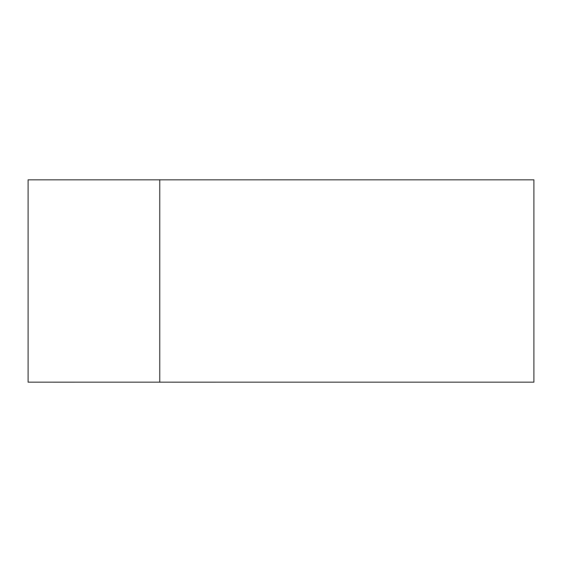 <?xml version="1.0" encoding="UTF-8"?>
<svg xmlns="http://www.w3.org/2000/svg" width="562" height="562" viewBox="0 0 562 562"><rect width="100%" height="100%" fill="white"/><g stroke="black" fill="none" stroke-linecap="round" stroke-linejoin="round"><path stroke-width="0.84" d="M28.1 179.84L159.756 179.84L159.756 382.16L28.1 382.16L28.1 179.84M402.244 179.84L159.756 179.84L533.9 179.84L533.9 382.16L159.756 382.16L159.756 179.84M159.756 382.16L53.39 382.167M171.881 382.167L390.119 382.16M300.396 179.833L261.604 179.833"/></g></svg>

